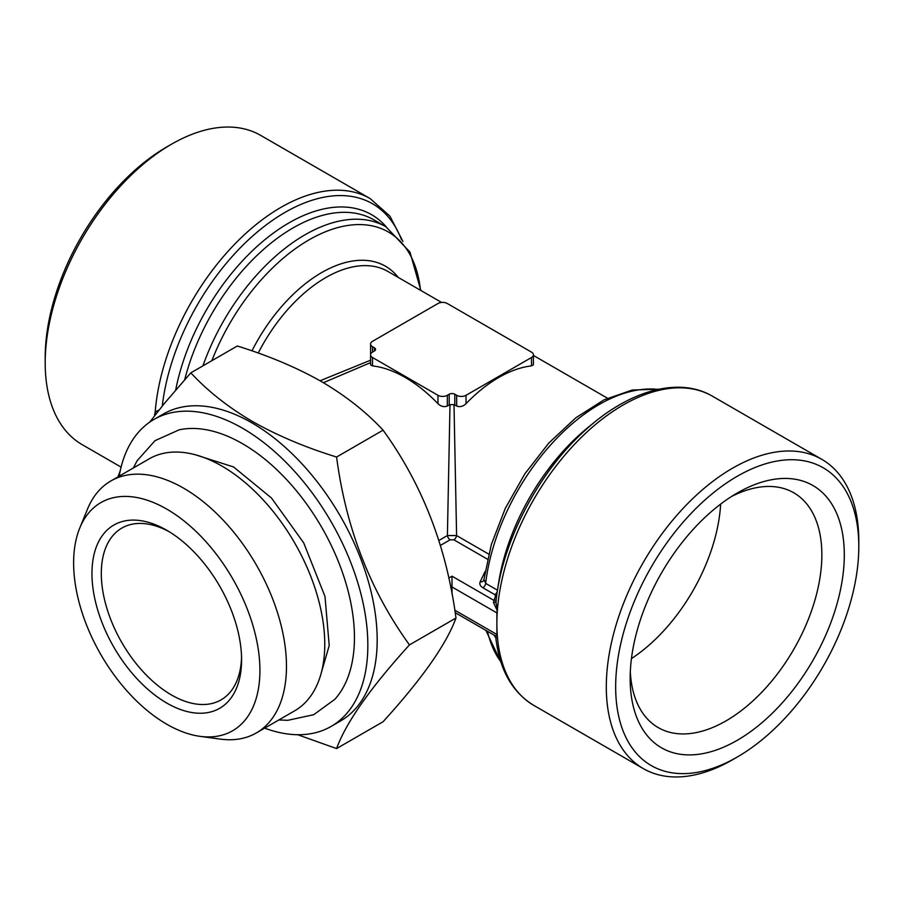 <?xml version="1.0" encoding="UTF-8"?>
<svg xmlns="http://www.w3.org/2000/svg" width="904" height="904" viewBox="0 0 904 904"><rect width="100%" height="100%" fill="white"/><g stroke="black" fill="none" stroke-linecap="round" stroke-linejoin="round"><path stroke-width="1.36" d="M454.78 610.189L496.884 634.484L496.884 623.692A178.54 103.079 -60 0 1 497.449 609.522A178.54 103.079 -60 0 1 580.413 438.282A178.54 103.079 -60 0 1 712.397 396.178C677.717 375.657 625.839 391.488 582.176 433.072C536.4 475.493 501.336 544.242 495.912 602.426L497.449 609.522A3.966 2.294 -60 0 1 497.245 610.596A6.61 3.819 120 0 0 496.884 612.889L496.884 623.692A178.54 103.079 -60 0 0 497.449 637.196A178.54 103.079 -60 0 0 533.857 705.425C512.184 692.215 499.516 669.717 495.844 637.919L493.968 635.037L497.245 636.359A3.966 2.294 -60 0 1 497.449 637.196L496.228 638.043M483.787 580.165L491.335 544.536L505.313 508.33L524.874 473.798L548.818 443.028L575.735 417.863L604.075 399.817L632.291 390.008L658.869 389.228M484.002 579.43L485.663 583.374A162.008 93.541 -60 0 1 657.92 389.421M497.245 610.596L493.403 602.369L495.505 596.131L494.827 594.651L482.883 587.747C480.148 586.063 479.256 584.086 480.182 581.826A3.966 3.13 -154.7 0 0 483.764 580.3L483.776 580.255M79.755 528.049L87.507 509.088A145.476 83.993 60 0 1 110.864 480.973L149.149 458.859A145.476 83.993 60 0 1 221.887 466.068A145.476 83.993 60 0 1 316.931 594.267A145.476 83.993 60 0 1 294.625 710.838L256.34 732.941A145.476 83.993 60 0 1 220.305 739.11L200.01 736.342A131.735 76.06 60 0 1 100.909 654.699A131.735 76.06 60 0 1 79.755 528.049A131.735 76.06 60 0 1 166.777 509.11A131.735 76.06 60 0 1 258.374 650.044A131.735 76.06 60 0 1 200.01 736.342M156.347 413.444L154.991 412.992A3.966 2.294 120 0 0 155.194 411.93L159.07 409.998M110.864 480.973A145.476 83.993 60 0 1 183.602 488.171A145.476 83.993 60 0 1 278.647 616.37A145.476 83.993 60 0 1 256.34 732.941M448.779 578.04L452 576.176L452 593.962M437.977 303.518L372.516 341.316A6.61 3.819 0 0 0 370.572 344.017A6.61 3.819 0 0 0 372.516 346.718L374.38 347.791A3.966 2.294 180 0 1 375.544 349.419A3.966 2.294 180 0 1 374.38 351.034L372.516 352.119A6.61 3.819 0 0 0 370.572 354.809A6.61 3.819 0 0 0 372.516 357.509L437.977 395.308A6.61 3.819 0 0 0 447.322 395.308L449.198 394.223A3.966 2.294 180 0 1 454.802 394.223L456.678 395.308A6.61 3.819 0 0 0 466.023 395.308L531.484 357.509A6.61 3.819 0 0 0 533.428 354.809A6.61 3.819 0 0 0 531.484 352.119L447.322 303.518A6.61 3.819 0 0 0 437.977 303.518M495.505 596.131A3.966 3.13 -154.7 0 0 496.646 596.165M452 576.176L493.584 600.188A3.966 3.13 -154.7 0 0 496.206 599.725M370.572 344.017L370.595 354.481M487.459 559.203L453.842 539.79L450.158 539.79A3.966 2.294 60 0 1 447.401 535.563L450 404.642L454 404.642L456.678 406.032C459.944 407.275 463.051 406.495 466.023 403.681A124.323 71.778 -60 0 1 531.484 365.894L533.428 364.82L533.428 354.809M493.403 602.369A3.966 2.215 -161.1 0 0 496.16 601.205L495.912 602.426M454 404.642L456.599 535.563L488.691 554.084M438.835 540.502L447.401 535.563L456.599 535.563A3.966 2.294 120 0 1 453.842 539.79M370.572 362.628L323.395 382.697M320.05 380.765L370.572 360.21M370.572 354.809L370.572 364.82L372.516 365.894A124.323 71.778 60 0 1 437.977 403.681C440.926 406.495 444.045 407.275 447.322 406.032L450 404.642M149.646 422.179L164.505 403.297L190.8 372.855L237.3 346.006C269.019 355.86 297.066 367.713 321.474 381.578C345.825 395.929 366.369 412.122 383.081 430.168C422.315 484.374 446.61 546.988 455.978 618.031C446.486 644.1 422.191 678.667 383.081 721.731L336.582 748.58L297.653 734.715M190.8 372.855C207.863 391.161 228.396 407.365 252.408 421.456C277.257 435.513 305.315 447.367 336.582 457.028C345.938 528.072 370.233 590.685 409.467 644.88C370.357 687.944 346.062 722.511 336.582 748.58M117.961 476.871L120.164 471.052M264.657 728.149A177.218 102.321 -120 0 0 331.135 726.42L340.48 721.019A177.218 102.321 -120 0 0 340.48 516.387A177.218 102.321 -120 0 0 163.262 414.066L153.917 419.467A177.218 102.321 -120 0 0 119.181 476.171M455.978 618.031L409.467 644.88M383.081 430.168L336.582 457.028M133.329 468.001L137.137 460.724L155.036 440.643L179.161 429.829A158.279 91.383 60 0 1 242.521 443.706A158.279 91.383 60 0 1 341.565 569.927A158.279 91.383 60 0 1 334.785 699.368L313.722 714.691L287.879 720.296L278.805 719.979M732.556 759.755A178.54 103.079 -60 0 1 643.286 768.592A178.54 103.079 -60 0 1 643.275 562.435A178.54 103.079 -60 0 1 821.826 459.356A178.54 103.079 -60 0 1 858.8 541.089L858.8 546.491A171.929 99.259 -60 0 1 737.235 757.055L732.556 759.755L737.235 757.055A171.929 99.259 -60 0 1 615.658 686.859A171.929 99.259 -60 0 1 737.223 476.295A171.929 99.259 -60 0 1 858.8 546.491M737.223 740.319A151.431 87.428 -60 0 1 630.156 678.497A151.431 87.428 -60 0 1 737.223 493.03A151.431 87.428 -60 0 1 844.302 554.853A151.431 87.428 -60 0 1 737.223 740.319M402.924 241.458L389.884 216.112L370.143 198.575L260.714 135.408A178.54 103.079 120 0 0 171.444 144.244A178.54 103.079 120 0 0 45.2 362.911A178.54 103.079 120 0 0 82.174 444.644L121.091 467.108M171.444 144.244L166.765 146.945A171.929 99.259 120 0 0 45.2 357.509L45.2 362.911M166.777 530.286L166.777 530.286A105.802 61.088 60 0 1 241.583 659.864A105.802 61.088 60 0 1 166.777 703.063A105.802 61.088 60 0 1 91.959 573.486A105.802 61.088 60 0 1 166.777 530.286M241.549 657.106A99.191 57.268 60 0 1 221.039 699.877A99.191 57.268 60 0 1 121.848 642.608A99.191 57.268 60 0 1 121.859 528.072A99.191 57.268 60 0 1 169.15 531.699M154.629 415.286A6.61 3.819 -60 0 1 154.991 412.992M331.135 726.42A177.218 102.321 -120 0 0 331.135 521.777A177.218 102.321 -120 0 0 153.917 419.467M720.646 504.093A135.555 78.264 -60 0 1 631.444 658.609M731.46 496.545A135.555 78.264 -60 0 1 793.78 492.793A135.555 78.264 -60 0 1 814.56 601.42A135.555 78.264 -60 0 1 726.002 720.884A135.555 78.264 -60 0 1 658.225 727.596A135.555 78.264 -60 0 1 630.303 671.751M496.884 634.484A6.61 3.819 120 0 0 497.245 636.359M497.867 588.097A162.008 93.541 -60 0 1 592.798 423.682M500.771 661.626A162.008 93.541 -60 0 1 487.459 631.286M482.883 587.747A3.966 2.294 120 0 0 485.663 583.374L497.516 590.222M420.857 290.478L409.941 252.046L385.974 226.802A162.008 93.541 120 0 0 202.937 365.849M420.496 290.263A158.708 91.632 120 0 0 331.824 229.401A158.708 91.632 120 0 0 211.852 360.707M370.143 198.575A178.54 103.079 120 0 0 238.159 240.679A178.54 103.079 120 0 0 155.194 411.93M401.5 239.741A175.24 101.169 120 0 0 272.341 220.463A175.24 101.169 120 0 0 162.268 406.032M386.426 227.073A165.319 95.451 120 0 0 269.415 236.08A165.319 95.451 120 0 0 175.681 390.031M385.974 226.802L374.03 219.909A162.008 93.541 120 0 0 184.698 379.703M496.884 612.889L452 586.978L450.791 587.679M372.516 346.718L372.516 352.119M531.484 357.509L531.484 365.894M449.198 394.223L449.198 404.958M454.802 394.223L454.802 404.958M494.827 594.651A3.966 2.294 120 0 0 497.324 591.442M480.182 581.826L484.996 571.678M450.158 539.79L440.361 545.44M372.516 357.509L372.516 365.894M437.977 395.308L437.977 403.681M447.322 395.308L447.322 406.032M374.38 347.791L374.38 351.034M398.291 277.438A127.622 73.687 120 0 0 251.979 350.865M441.604 302.456L387.906 271.449A124.323 71.778 120 0 0 258.239 353.068M466.023 395.308L466.023 403.681M456.678 395.308L456.678 406.032M501.076 662.542L485.911 630.393M195.185 454.723L233.571 466.961L271.516 498.047L303.71 542.875L324.988 596.471L329.214 645.546L321.225 673.051M533.857 705.425L643.286 768.592M712.397 396.178L821.826 459.356M493.957 635.037L455.164 612.641M533.428 355.464L607.454 398.201"/></g></svg>

